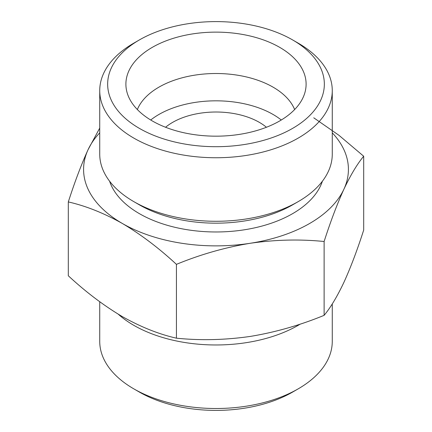 <?xml version="1.0" encoding="UTF-8"?>
<svg xmlns="http://www.w3.org/2000/svg" width="432" height="432" viewBox="0 0 432 432"><rect width="100%" height="100%" fill="white"/><g stroke="black" fill="none" stroke-linecap="round" stroke-linejoin="round"><path stroke-width="0.65" d="M68.31 201.928L68.31 275.767C85.882 292.064 103.901 305.683 122.369 316.634C140.843 327.013 158.863 334.195 176.429 338.186C200.54 340.621 225.153 340.033 250.274 336.42C275.438 332.262 300.051 325.237 324.119 315.338C330.577 307.584 337.171 296.59 343.904 282.361C350.649 267.57 357.242 250.139 363.69 230.072L363.69 156.233C357.226 163.993 350.633 174.982 343.904 189.211C337.16 204.001 330.566 221.432 324.119 241.504C300.002 239.069 275.389 239.657 250.274 243.27C225.104 247.423 200.491 254.448 176.429 264.352C158.857 248.054 140.837 234.43 122.369 223.484C103.891 213.106 85.876 205.918 68.31 201.928C74.774 181.84 81.367 164.408 88.096 149.639L99.733 128.066M313.751 117.812L339.012 135.346L363.69 156.233M332.267 132.84A132.413 76.448 180 0 1 343.904 189.211A132.413 76.448 180 0 1 250.274 243.27A132.413 76.448 180 0 1 122.369 223.484A132.413 76.448 180 0 1 88.096 149.639A132.413 76.448 180 0 1 99.733 132.84M279.715 47.363A90.104 52.024 180 0 1 305.084 91.967A90.104 52.024 180 0 1 216 136.172A90.104 52.024 180 0 1 126.916 91.967A90.104 52.024 180 0 1 175.343 37.724A90.104 52.024 180 0 1 279.715 47.363M298.215 43.157L292.61 39.922A108.34 62.548 180 0 1 292.61 128.38A108.34 62.548 180 0 1 139.39 128.38A108.34 62.548 180 0 1 139.39 39.922A108.34 62.548 180 0 1 292.61 39.922L298.215 43.157A116.267 67.127 180 0 1 332.267 90.623A116.267 67.127 180 0 1 216 157.745A116.267 67.127 180 0 1 99.733 90.623A116.267 67.127 180 0 1 133.785 43.157L139.39 39.922M137.365 109.55A80.741 46.613 180 0 1 193.822 75.303A80.741 46.613 180 0 1 273.094 87.167A80.741 46.613 180 0 1 294.635 109.55M150.719 120.01A80.741 46.613 180 0 1 273.094 114.475A80.741 46.613 180 0 1 281.281 120.01M165.564 127.262A61.366 35.429 180 0 1 259.389 122.386A61.366 35.429 180 0 1 266.436 127.262M332.267 303.917L332.267 341.377A116.267 67.127 180 0 1 298.215 388.843L292.61 392.078A108.34 62.548 180 0 1 139.39 392.078L133.785 388.843A116.267 67.127 180 0 1 99.733 341.377L99.733 301.752M298.215 388.843A116.267 67.127 180 0 1 133.785 388.843M300.299 324.076A116.267 67.127 180 0 1 118.249 314.194M322.402 181.213A108.34 62.548 180 0 1 216 231.973A108.34 62.548 180 0 1 109.598 181.213M332.267 90.623L332.267 154.154A116.267 67.127 180 0 1 298.215 201.614L292.61 204.854A108.34 62.548 180 0 1 139.39 204.854L133.785 201.614A116.267 67.127 180 0 1 99.733 154.154L99.733 90.623M298.215 201.614A116.267 67.127 180 0 1 133.785 201.614M324.119 241.504L324.119 315.338M176.429 264.352L176.429 338.186"/></g></svg>
